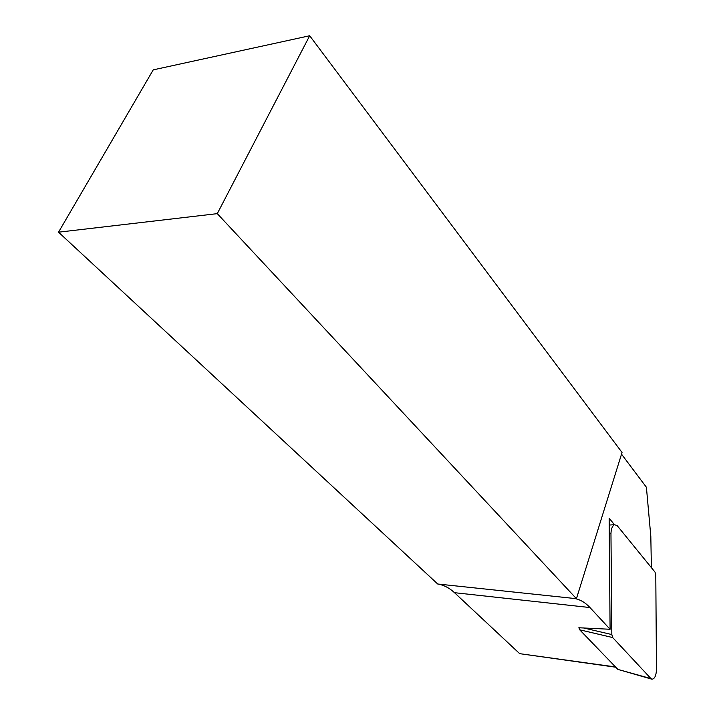 <?xml version="1.0" encoding="UTF-8"?>
<svg xmlns="http://www.w3.org/2000/svg" width="715" height="715" viewBox="0 0 715 715"><rect width="100%" height="100%" fill="white"/><g stroke="black" fill="none" stroke-linecap="round" stroke-linejoin="round"><path stroke-width="1.07" d="M650.963 678.598L651.973 679.214C654.618 678.893 656.111 675.782 656.468 669.901L655.789 575.021L655.02 572.107L617.099 525.543L614.408 524.703C612.263 526.043 611.119 529.011 610.968 533.605L611.826 634.554L612.692 637.557L650.963 678.598L617.903 669.419L579.704 629.808L578.873 627.699M651.803 679.17L617.903 669.419M615.776 667.22L519.68 653.662L454.499 592.69C449.449 587.971 443.854 585.076 437.714 584.003L58.532 232.187L217.289 213.642L309.684 35.75L622.041 452.488L576.433 598.687L575.691 598.723C580.902 599.965 585.665 602.915 589.973 607.553L610.092 629.263L609.144 518.196L614.435 524.685M651.383 567.639L650.82 536.375L646.405 487.264L621.523 454.15M610.092 629.263L578.882 627.761M309.684 35.75L153.233 69.864L58.532 232.187M217.289 213.642L576.433 598.687L437.714 584.003M610.968 533.605L609.269 533.444M583.431 627.931L611.826 634.554M612.692 637.557L579.704 629.808M454.499 592.69L589.973 607.553M519.68 653.662L615.517 666.952M609.198 525.06L614.408 524.703"/></g></svg>
